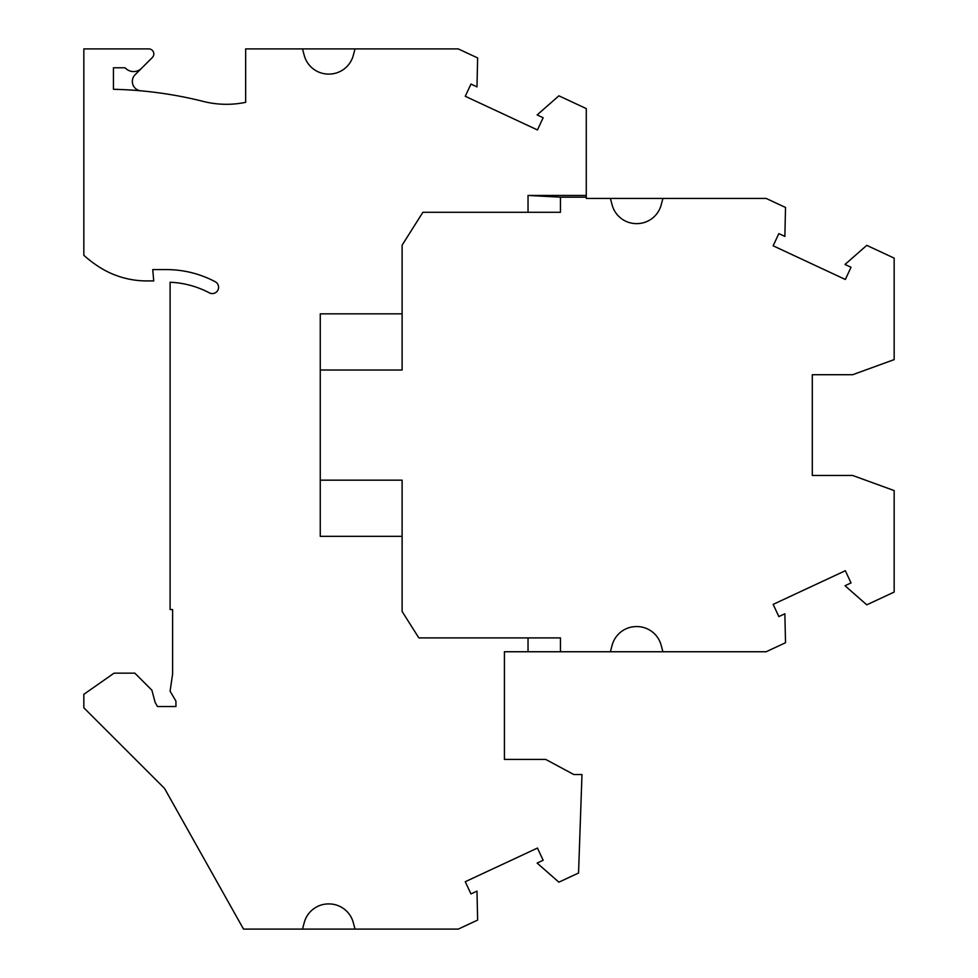 <?xml version="1.0" encoding="UTF-8"?>
<svg xmlns="http://www.w3.org/2000/svg" width="978" height="978" viewBox="0 0 978 978"><rect width="100%" height="100%" fill="white"/><g stroke="black" fill="none" stroke-linecap="round" stroke-linejoin="round"><path stroke-width="1.47" d="M610.382 198.436L612.13 204.952A25.183 25.183 0 0 0 636.446 223.62L636.837 223.62A25.183 25.183 0 0 0 661.165 204.952L662.913 198.436L586.274 198.436L586.274 108.595L558.89 95.82L537.13 114.915L543.145 117.727L537.46 129.94L465.271 96.284L470.968 84.071L476.995 86.883L477.631 57.934L458.266 48.9L245.649 48.9L245.649 102.335A94.438 94.438 0 0 1 203.375 101.443A404.207 404.207 0 0 0 113.436 89.291L113.436 67.788L125.135 67.788A11.333 11.333 0 0 0 141.602 68.252L135.098 74.744A9.45 9.45 0 0 0 140.93 90.832M141.602 68.252L152.348 57.494A5.037 5.037 0 0 0 148.778 48.9L83.839 48.9L83.839 255.295A119.622 119.622 0 0 0 98.9 266.811A88.142 88.142 0 0 0 146.724 280.918L153.729 280.918L152.739 269.586L166.321 269.586A104.512 104.512 0 0 1 215.233 281.725A6.296 6.296 0 0 1 212.287 293.583A6.296 6.296 0 0 1 209.341 292.862A91.92 91.92 0 0 0 170.099 282.251L170.099 609.575L172.617 609.575L172.617 673.964L170.099 691.165L175.942 701.153L175.942 706.532L157.507 706.532L155.16 702.461L151.871 690.187L134.842 673.157L114.059 673.157L83.839 694.319L83.839 707.791L164.512 788.378L243.522 929.1L302.495 929.1L304.244 922.584A25.183 25.183 0 0 1 328.571 903.916L328.963 903.916A25.183 25.183 0 0 1 353.278 922.584L355.026 929.1L458.266 929.1L477.631 920.066L476.995 891.117L470.968 893.929L465.271 881.716L537.46 848.06L543.145 860.273L537.13 863.085L558.89 882.18L578.548 873.012L581.983 774.527L573.805 774.527L545.712 759.417L504.428 759.417L504.428 719.759M662.913 198.436L766.153 198.436L785.517 207.47L784.869 236.407L778.843 233.608L773.158 245.808L845.334 279.476L851.031 267.263L845.004 264.451L866.765 245.356L894.161 258.119L894.161 359.611L852.645 374.721L812.302 374.721L812.302 475.467L852.645 475.467L894.161 490.577L894.161 592.069L866.765 604.832L845.004 585.736L851.031 582.925L845.334 570.712L773.158 604.38L778.843 616.592L784.869 613.781L785.517 642.729L766.153 651.751L662.913 651.751L661.165 645.235A25.183 25.183 0 0 0 636.837 626.568L636.446 626.568A25.183 25.183 0 0 0 612.13 645.235L610.382 651.751L560.455 651.751L560.455 637.9L418.829 637.9L402.117 611.458L402.117 536.335L320.258 536.335L320.258 313.852L402.117 313.852L402.117 370.014L320.258 370.014M586.274 197.177L560.455 197.177L560.455 212.287L528.034 212.287L528.034 195.441L586.274 195.441M402.117 536.335L402.117 480.174L320.258 480.174M812.302 414.391L812.302 374.721M812.302 475.467L812.302 435.797M402.117 313.852L402.117 245.148L422.887 212.287L528.034 212.287M355.026 48.9L353.278 55.416A25.183 25.183 0 0 1 328.963 74.084L328.571 74.084A25.183 25.183 0 0 1 304.244 55.416L302.495 48.9M560.455 197.177L528.034 195.441M528.034 637.9L528.034 651.751L504.428 651.751L504.428 759.417M662.913 651.751L610.382 651.751M528.034 651.751L560.455 651.751M355.026 929.1L302.495 929.1"/></g></svg>
